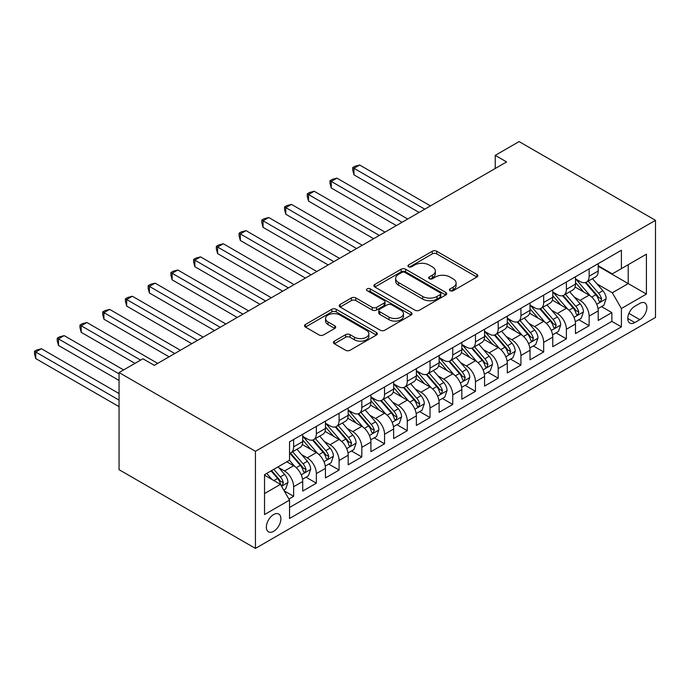 <?xml version="1.0" encoding="UTF-8"?>
<svg xmlns="http://www.w3.org/2000/svg" width="690" height="690" viewBox="0 0 690 690"><rect width="100%" height="100%" fill="white"/><g stroke="black" fill="none" stroke-linecap="round" stroke-linejoin="round"><path stroke-width="1.03" d="M450.078 290.706A2.208 1.276 0 0 0 453.201 290.706L476.911 277.018A3.157 1.82 0 0 0 477.834 275.733A3.157 1.82 0 0 0 476.911 274.447L436.744 251.255A3.157 1.82 0 0 0 432.285 251.255L408.584 264.943A2.208 1.276 0 0 0 407.937 265.848A2.208 1.276 0 0 0 408.584 266.745A2.208 1.276 0 0 0 411.706 266.745L414.768 264.977A10.1 5.83 0 0 1 429.051 264.977L432.397 266.909A10.1 5.83 0 0 1 435.356 271.032A10.1 5.83 0 0 1 432.397 275.155L429.327 276.923A2.208 1.276 0 0 0 428.68 277.829A2.208 1.276 0 0 0 429.327 278.726A2.208 1.276 0 0 0 432.449 278.726L435.519 276.957A10.1 5.83 0 0 1 449.802 276.957L453.149 278.889A10.1 5.83 0 0 1 456.107 283.012A10.1 5.83 0 0 1 453.149 287.135L450.078 288.903A2.208 1.276 0 0 0 449.432 289.809A2.208 1.276 0 0 0 450.078 290.706L450.078 288.903M273.628 531.352A10.29 5.943 120 0 0 280.347 522.287A10.29 5.943 120 0 0 278.769 514.041A10.29 5.943 120 0 0 273.628 514.559A10.29 5.943 120 0 0 266.909 523.615A10.29 5.943 120 0 0 268.479 531.861A10.29 5.943 120 0 0 273.628 531.352M334.339 341.171A3.157 1.82 0 0 0 333.417 342.456A3.157 1.82 0 0 0 334.339 343.749L345.604 350.253A3.157 1.82 0 0 0 350.072 350.253L376.395 335.055A3.157 1.82 0 0 0 377.318 333.762A3.157 1.82 0 0 0 376.395 332.477L336.237 309.284A3.157 1.82 0 0 0 331.769 309.284L305.446 324.49A3.157 1.82 0 0 0 304.523 325.775A3.157 1.82 0 0 0 305.446 327.069L319.056 334.926A3.157 1.82 0 0 0 323.515 334.926L334.788 328.414A3.157 1.82 0 0 0 335.711 327.129A3.157 1.82 0 0 0 334.788 325.844L328.035 321.945A8.444 4.873 0 0 1 325.559 318.495A8.444 4.873 0 0 1 330.777 313.993A8.444 4.873 0 0 1 339.972 315.054L366.407 330.32A8.444 4.873 0 0 1 368.883 333.762A8.444 4.873 0 0 1 363.673 338.264A8.444 4.873 0 0 1 354.47 337.212L350.072 334.667A3.157 1.82 0 0 0 345.604 334.667L334.339 341.171L334.339 343.749M655.5 220.326L519.113 141.588L495.248 155.362L506.615 161.926L154.293 365.338L142.925 358.783L119.059 372.557L255.438 451.295L655.5 220.326L655.5 317.443L255.438 548.412L255.438 451.295M414.992 310.19A3.157 1.82 0 0 0 419.46 310.19L445.783 294.992A3.157 1.82 0 0 0 446.706 293.699A3.157 1.82 0 0 0 445.783 292.413L405.625 269.229A3.157 1.82 0 0 0 401.157 269.229L374.834 284.427A3.157 1.82 0 0 0 373.911 285.712A3.157 1.82 0 0 0 374.834 287.005L414.992 310.19M368.02 291.18A2.208 1.276 0 0 1 370.263 291.499L370.263 288.869L411.093 312.441A3.157 1.82 0 0 1 412.016 313.734A3.157 1.82 0 0 1 411.093 315.02L384.761 330.217A3.157 1.82 0 0 1 380.302 330.217L340.136 307.033L340.136 304.454A3.157 1.82 0 0 0 339.213 305.748A3.157 1.82 0 0 0 340.136 307.033M340.136 304.454L351.408 297.951A3.157 1.82 0 0 1 355.868 297.951L372.16 307.352A3.157 1.82 0 0 0 376.619 307.352L384.089 303.039A3.157 1.82 0 0 0 385.02 301.754A3.157 1.82 0 0 0 384.089 300.461L367.132 290.671A2.208 1.276 0 0 1 366.485 289.774A2.208 1.276 0 0 1 367.856 288.593A2.208 1.276 0 0 1 370.263 288.869M288.912 499.034L293.63 496.317L284.194 490.866M278.829 467.691L284.539 470.985A12.86 7.426 60 0 1 293.63 486.735L302.72 481.482L302.72 491.064L316.356 483.19L306.015 477.221M301.556 454.563L307.266 457.858A12.86 7.426 60 0 1 316.356 473.607L325.456 468.363L325.456 477.937L339.092 470.062L328.751 464.094M324.291 441.445L330.001 444.74A12.86 7.426 60 0 1 339.092 460.489L348.183 455.236L348.183 464.818L361.819 456.944L351.477 450.975M347.018 428.318L352.728 431.612A12.86 7.426 60 0 1 361.819 447.361L370.91 442.118L370.91 451.691L384.554 443.817L374.213 437.848M369.754 415.199L375.455 418.494A12.86 7.426 60 0 1 384.554 434.243L393.645 428.99L393.645 438.573L407.281 430.698L396.94 424.721M392.481 402.072L398.19 405.366A12.86 7.426 60 0 1 407.281 421.116L416.372 415.863L416.372 425.445L430.017 417.571L419.667 411.602M415.216 388.953L420.917 392.248A12.86 7.426 60 0 1 430.017 407.988L439.107 402.744L439.107 412.327L452.743 404.452L442.402 398.475M437.943 375.826L443.653 379.121A12.86 7.426 60 0 1 452.743 394.87L461.834 389.617L461.834 399.2L475.47 391.325L465.129 385.356M460.679 362.699L466.38 366.002A12.86 7.426 60 0 1 475.47 381.743L484.57 376.498L484.57 386.081L498.206 378.206L487.865 372.229M483.405 349.58L489.115 352.875A12.86 7.426 60 0 1 498.206 368.624L507.297 363.371L507.297 372.954L520.933 365.079L510.591 359.111M506.132 336.453L511.842 339.747A12.86 7.426 60 0 1 520.933 355.497L530.024 350.253L530.024 359.826L543.668 351.952L533.327 345.983M528.868 323.334L534.577 326.629A12.86 7.426 60 0 1 543.668 342.378L552.759 337.125L552.759 346.708L566.395 338.833L556.054 332.865M551.595 310.207L557.304 313.502A12.86 7.426 60 0 1 566.395 329.251L575.486 324.007L575.486 333.581L589.131 325.706L589.131 316.132A12.86 7.426 -120 0 0 580.031 300.383L574.33 297.088M578.781 319.737L589.131 325.706M302.72 481.482A12.86 7.426 -120 0 0 293.63 465.733L286.807 461.8M325.456 468.363A12.86 7.426 -120 0 0 316.356 452.614L302.306 444.498M348.183 455.236A12.86 7.426 -120 0 0 339.092 439.487L325.033 431.371M370.91 442.118A12.86 7.426 -120 0 0 361.819 426.368L347.76 418.252M393.645 428.99A12.86 7.426 -120 0 0 384.554 413.241L370.495 405.125M416.372 415.863A12.86 7.426 -120 0 0 407.281 400.122L393.222 392.006M439.107 402.744A12.86 7.426 -120 0 0 430.017 386.995L415.958 378.879M461.834 389.617A12.86 7.426 -120 0 0 452.743 373.868L438.685 365.752M484.57 376.498A12.86 7.426 -120 0 0 475.47 360.749L461.42 352.633M507.297 363.371A12.86 7.426 -120 0 0 498.206 347.622L484.147 339.506M530.024 350.253A12.86 7.426 -120 0 0 520.933 334.503L506.874 326.387M552.759 337.125A12.86 7.426 -120 0 0 543.668 321.376L529.61 313.26M575.486 324.007A12.86 7.426 -120 0 0 566.395 308.257L552.336 300.141M639.82 303.402L634.817 306.282A9.962 5.753 120 0 0 628.305 315.071A9.962 5.753 120 0 0 629.832 323.049A9.962 5.753 120 0 0 634.817 322.558L639.82 319.668A9.962 5.753 120 0 0 646.323 310.888A9.962 5.753 120 0 0 644.796 302.901A9.962 5.753 120 0 0 639.82 303.402M264.537 493.557L280.442 484.371L289.541 500.121L289.541 518.492L621.405 326.887L621.405 308.516L612.315 292.767L597.057 283.961M289.541 500.121L264.537 514.55L264.537 474.66L289.541 460.221L289.541 441.85L621.405 250.246L621.405 268.626L646.409 254.187L646.409 294.078L621.405 308.516M302.72 436.339L307.266 438.961A12.86 7.426 60 0 0 313.7 439.599L322.791 434.355A12.86 7.426 -120 0 0 325.456 428.464L325.456 421.116M325.456 423.212L330.001 425.842A12.86 7.426 60 0 0 336.427 426.48L345.518 421.228A12.86 7.426 -120 0 0 348.183 415.337L348.183 407.988M348.183 410.093L352.728 412.715A12.86 7.426 60 0 0 359.154 413.353L368.253 408.101A12.86 7.426 -120 0 0 370.91 402.218L370.91 394.87M370.91 396.966L375.455 399.596A12.86 7.426 60 0 0 381.889 400.226L390.98 394.982A12.86 7.426 -120 0 0 393.645 389.091L393.645 381.743M393.645 383.847L398.19 386.469A12.86 7.426 60 0 0 404.616 387.107L413.707 381.855A12.86 7.426 -120 0 0 416.372 375.972L416.372 368.624M416.372 370.72L420.917 373.35A12.86 7.426 60 0 0 427.352 373.98L436.442 368.736A12.86 7.426 -120 0 0 439.107 362.845L439.107 355.497M439.107 357.601L443.653 360.223A12.86 7.426 60 0 0 450.078 360.861L459.169 355.609A12.86 7.426 -120 0 0 461.834 349.727L461.834 342.378M461.834 344.474L466.38 347.096A12.86 7.426 60 0 0 472.814 347.734L481.905 342.49A12.86 7.426 -120 0 0 484.57 336.599L484.57 329.251M484.57 331.355L489.115 333.977A12.86 7.426 60 0 0 495.541 334.615L504.632 329.363A12.86 7.426 -120 0 0 507.297 323.481L507.297 316.132M507.297 318.228L511.842 320.85A12.86 7.426 60 0 0 518.268 321.488L527.367 316.244A12.86 7.426 -120 0 0 530.024 310.353L530.024 303.005M530.024 305.101L534.577 307.731A12.86 7.426 60 0 0 541.003 308.37L550.094 303.117A12.86 7.426 -120 0 0 552.759 297.235L552.759 289.878M552.759 291.982L557.304 294.604A12.86 7.426 60 0 0 563.73 295.242L572.829 289.99A12.86 7.426 -120 0 0 575.486 284.108L575.486 276.759M289.541 507.469L611.857 321.376L611.857 312.587L598.221 320.462L598.221 310.88A12.86 7.426 -120 0 0 589.131 295.13L575.072 287.014M575.486 278.855L580.031 281.486A12.86 7.426 -120 0 0 586.466 282.124A12.86 7.426 -120 0 0 589.131 276.233L589.131 268.884M586.466 282.124L595.556 276.871A12.86 7.426 -120 0 0 598.221 270.98L598.221 263.632M293.63 439.487L293.63 446.835A12.86 7.426 60 0 1 290.964 452.726A12.86 7.426 60 0 1 289.541 453.244M290.964 452.726L300.055 447.474A12.86 7.426 -120 0 0 302.72 441.591L302.72 434.234M316.356 426.368L316.356 433.717A12.86 7.426 60 0 1 313.7 439.599M339.092 413.241L339.092 420.589A12.86 7.426 60 0 1 336.427 426.48M361.819 400.114L361.819 407.471A12.86 7.426 60 0 1 359.154 413.353M384.554 386.995L384.554 394.344A12.86 7.426 60 0 1 381.889 400.226M407.281 373.868L407.281 381.216A12.86 7.426 60 0 1 404.616 387.107M430.017 360.749L430.017 368.098A12.86 7.426 60 0 1 427.352 373.98M452.743 347.622L452.743 354.971A12.86 7.426 60 0 1 450.078 360.861M475.47 334.503L475.47 341.852A12.86 7.426 60 0 1 472.814 347.734M498.206 321.376L498.206 328.725A12.86 7.426 60 0 1 495.541 334.615M520.933 308.257L520.933 315.606A12.86 7.426 60 0 1 518.268 321.488M543.668 295.13L543.668 302.479A12.86 7.426 60 0 1 541.003 308.37M566.395 282.003L566.395 289.36A12.86 7.426 60 0 1 563.73 295.242M566.395 329.251L566.395 338.833M543.668 342.378L543.668 351.952M520.933 355.497L520.933 365.079M498.206 368.624L498.206 378.206M475.47 381.743L475.47 391.325M452.743 394.87L452.743 404.452M430.017 407.988L430.017 417.571M407.281 421.116L407.281 430.698M384.554 434.243L384.554 443.817M361.819 447.361L361.819 456.944M339.092 460.489L339.092 470.062M316.356 473.607L316.356 483.19M293.63 486.735L293.63 496.317M280.442 484.371L264.537 475.186M612.315 292.767L628.219 283.581L628.219 264.684L646.409 254.187M598.221 266.262L646.409 294.078M598.221 265.736L612.315 273.87L621.405 268.626M119.059 372.557L119.059 469.674L255.438 548.412M495.248 155.362L495.248 168.489M601.516 306.619L611.857 312.587M611.857 321.376L621.405 326.887M450.958 291.016L453.149 289.757A10.1 5.83 0 0 0 456.107 285.634L456.107 283.012M435.356 271.032L435.356 273.654A10.1 5.83 0 0 1 432.397 277.777L430.215 279.036M476.868 277.044L436.744 253.886A3.157 1.82 0 0 0 432.285 253.886L409.463 267.056M445.74 295.018L405.625 271.851A3.157 1.82 0 0 0 401.157 271.851L374.877 287.031M440.203 294.604A2.208 1.276 0 0 0 440.85 293.699A2.208 1.276 0 0 0 440.203 292.802L404.952 272.447A2.208 1.276 0 0 0 401.83 272.447L398.596 274.318A10.1 5.83 0 0 0 395.637 278.441A10.1 5.83 0 0 0 398.596 282.555L422.694 296.467A10.1 5.83 0 0 0 436.968 296.467L440.203 294.604L440.203 297.226A2.208 1.276 0 0 0 440.85 296.329L440.85 293.699M395.637 278.441L395.637 281.063A10.1 5.83 0 0 0 398.596 285.186L398.596 282.555M440.203 297.226L436.968 299.098A10.1 5.83 0 0 1 422.694 299.098L398.596 285.186M340.179 307.059L351.408 300.581L351.408 297.951M385.02 301.754L385.02 304.376A3.157 1.82 0 0 1 384.089 305.661L376.619 309.983A3.157 1.82 0 0 1 372.16 309.983L355.868 300.581A3.157 1.82 0 0 0 351.408 300.581M370.263 291.499L411.05 315.045M389.057 317.115A8.444 4.873 0 0 0 398.259 318.168A8.444 4.873 0 0 0 403.469 313.665A8.444 4.873 0 0 0 400.994 310.224L391.679 304.842A3.157 1.82 0 0 0 387.219 304.842L379.741 309.163A3.157 1.82 0 0 0 378.819 310.448A3.157 1.82 0 0 0 379.741 311.733L389.057 317.115L389.057 319.737A8.444 4.873 0 0 0 398.259 320.798A8.444 4.873 0 0 0 403.469 316.296L403.469 313.665M378.819 310.448L378.819 313.07A3.157 1.82 0 0 0 379.741 314.364L379.741 311.733M389.057 319.737L379.741 314.364M368.883 333.762L368.883 336.384A8.444 4.873 0 0 1 363.673 340.886A8.444 4.873 0 0 1 354.47 339.834L350.072 337.289A3.157 1.82 0 0 0 345.604 337.289L334.383 343.767M325.559 318.495L325.559 321.126A8.444 4.873 0 0 0 328.035 324.567L328.035 321.945M334.745 328.44L328.035 324.567M376.352 335.073L336.237 311.915A3.157 1.82 0 0 0 331.769 311.915L305.489 327.086M598.032 308.628L603.905 305.239L606.174 298.675A8.522 4.916 -120 0 0 602.853 290.68L592.468 278.648M590.39 295.958L578.073 281.701A24.59 14.197 -120 0 0 575.486 279.002M583.636 291.965L576.745 283.987A20.415 11.782 -120 0 0 575.486 282.615M430.465 205.896L359.663 165.013L353.979 168.291L353.979 174.855L419.097 212.451M585.301 282.581L595.806 294.742A8.522 4.916 60 0 1 598.851 300.616L599.463 301.625L600.619 301.461L601.577 299.037A8.522 4.916 -120 0 0 598.541 293.172L588.156 281.14M585.922 282.382L597.212 295.449A4.338 2.501 60 0 1 598.308 297.149L601.577 299.037M353.979 174.855L352.728 170.197L352.728 167.575L424.781 209.174M352.728 167.575L355.005 166.256L359.663 165.013M575.296 321.747L581.17 318.357L583.447 311.794A8.522 4.916 -120 0 0 580.126 303.798L569.742 291.775M567.663 309.086L555.346 294.828A24.59 14.197 -120 0 0 552.759 292.12M560.901 305.084L554.018 297.105A20.415 11.782 -120 0 0 552.759 295.734M407.738 219.015L336.927 178.132L331.252 181.418L331.252 187.982L396.371 225.578M562.574 295.708L573.08 307.869A8.522 4.916 60 0 1 576.116 313.734L576.736 314.744L577.884 314.58L578.841 312.165A8.522 4.916 -120 0 0 575.805 306.291L565.42 294.268M563.195 295.51L574.477 308.577A4.338 2.501 60 0 1 575.572 310.276L578.841 312.165M331.252 187.982L330.001 183.324L330.001 180.694L402.054 222.292M330.001 180.694L332.27 179.383L336.927 178.132M552.569 334.874L558.443 331.485L560.711 324.921A8.522 4.916 -120 0 0 557.399 316.926L547.006 304.894M544.928 322.213L532.611 307.947A24.59 14.197 -120 0 0 530.024 305.247M538.174 318.211L531.283 310.233A20.415 11.782 -120 0 0 530.024 308.861M385.003 232.142L314.2 191.259L308.516 194.537L308.516 201.101L373.644 238.697M539.847 308.827L550.353 320.988A8.522 4.916 60 0 1 553.389 326.862L554.01 327.871L555.157 327.707L556.114 325.283A8.522 4.916 -120 0 0 553.078 319.418L542.694 307.395M540.46 308.628L551.75 321.695A4.338 2.501 60 0 1 552.845 323.394L556.114 325.283M308.516 201.101L307.266 196.443L307.266 193.821L379.319 235.419M307.266 193.821L309.543 192.51L314.2 191.259M529.834 348.002L535.707 344.603L537.984 338.048A8.522 4.916 -120 0 0 534.664 330.044L524.279 318.021M522.201 335.331L509.884 321.074A24.59 14.197 -120 0 0 507.297 318.366M515.447 331.329L508.556 323.351A20.415 11.782 -120 0 0 507.297 321.98M362.276 245.261L291.473 204.387L285.789 207.664L285.789 214.228L350.908 251.824M517.112 321.954L527.617 334.115A8.522 4.916 60 0 1 530.653 339.98L531.274 340.989L532.43 340.834L533.387 338.411A8.522 4.916 -120 0 0 530.343 332.537L519.958 320.514M517.733 321.756L529.014 334.822A4.338 2.501 60 0 1 530.11 336.522L533.387 338.411M285.789 214.228L284.539 209.57L284.539 206.94L356.592 248.547M284.539 206.94L286.807 205.629L291.473 204.387M507.107 361.12L512.981 357.731L515.249 351.167A8.522 4.916 -120 0 0 511.937 343.172L501.552 331.148M499.465 348.459L487.149 334.193A24.59 14.197 -120 0 0 484.57 331.493M492.712 344.457L485.82 336.478A20.415 11.782 -120 0 0 484.57 335.107M339.54 258.388L268.738 217.505L263.054 220.791L263.054 227.346L328.181 264.951M494.385 335.073L504.89 347.234A8.522 4.916 60 0 1 507.926 353.108L508.547 354.117L509.694 353.953L510.652 351.529A8.522 4.916 -120 0 0 507.616 345.664L497.231 333.641M494.997 334.874L506.288 347.941A4.338 2.501 60 0 1 507.383 349.64L510.652 351.529M263.054 227.346L261.803 222.689L261.803 220.067L333.865 261.665M261.803 220.067L264.08 218.756L268.738 217.505M484.371 374.247L490.245 370.849L492.522 364.294A8.522 4.916 -120 0 0 489.201 356.29L478.817 344.267M476.738 361.577L464.422 347.32A24.59 14.197 -120 0 0 461.834 344.612M469.985 357.575L463.094 349.606A20.415 11.782 -120 0 0 461.834 348.234M316.814 271.506L246.011 230.632L240.327 233.91L240.327 240.474L305.446 278.07M471.65 348.2L482.155 360.361A8.522 4.916 60 0 1 485.191 366.226L485.812 367.235L486.968 367.08L487.925 364.656A8.522 4.916 -120 0 0 484.88 358.783L474.496 346.76M472.27 348.002L483.561 361.068A4.338 2.501 60 0 1 484.647 362.768L487.925 364.656M240.327 240.474L239.076 235.816L239.076 233.186L311.13 274.793M239.076 233.186L241.345 231.874L246.011 230.632M461.645 387.366L467.518 383.976L469.786 377.413A8.522 4.916 -120 0 0 466.475 369.417L456.09 357.394M454.003 374.704L441.686 360.439A24.59 14.197 -120 0 0 439.107 357.739M447.249 370.703L440.367 362.724A20.415 11.782 -120 0 0 439.107 361.353M294.087 284.634L223.275 243.751L217.592 247.037L217.592 253.592L282.719 291.197M448.923 361.319L459.428 373.488A8.522 4.916 60 0 1 462.464 379.353L463.085 380.363L464.232 380.199L465.189 377.775A8.522 4.916 -120 0 0 462.153 371.91L451.769 359.887M449.544 361.12L460.825 374.196A4.338 2.501 60 0 1 461.921 375.886L465.189 377.775M217.592 253.592L216.341 248.935L216.341 246.313L288.403 287.911M216.341 246.313L218.618 245.002L223.275 243.751M438.918 400.493L444.791 397.104L447.06 390.54A8.522 4.916 -120 0 0 443.739 382.536L433.355 370.513M431.276 387.823L418.959 373.566A24.59 14.197 -120 0 0 416.372 370.866M424.523 383.821L417.631 375.852A20.415 11.782 -120 0 0 416.372 374.48M271.351 297.752L200.549 256.878L194.865 260.156L194.865 266.72L259.983 304.316M426.187 374.446L436.692 386.607A8.522 4.916 60 0 1 439.737 392.472L440.349 393.49L441.505 393.326L442.463 390.902A8.522 4.916 -120 0 0 439.427 385.029L429.042 373.005M426.808 374.247L438.098 387.314A4.338 2.501 60 0 1 439.194 389.013L442.463 390.902M194.865 266.72L193.614 262.062L193.614 259.44L265.667 301.038M193.614 259.44L195.891 258.12L200.549 256.878M416.182 413.612L422.056 410.222L424.333 403.659A8.522 4.916 -120 0 0 421.012 395.663L410.628 383.64M408.549 400.95L396.233 386.693A24.59 14.197 -120 0 0 393.645 383.985M401.787 396.948L394.904 388.97A20.415 11.782 -120 0 0 393.645 387.599M248.624 310.88L177.813 269.997L172.138 273.283L172.138 279.847L237.256 317.443M403.46 387.573L413.966 399.734A8.522 4.916 60 0 1 417.002 405.599L417.623 406.608L418.77 406.445L419.727 404.021A8.522 4.916 -120 0 0 416.691 398.156L406.307 386.133M404.081 387.366L415.363 400.442A4.338 2.501 60 0 1 416.458 402.132L419.727 404.021M172.138 279.847L170.887 275.181L170.887 272.559L242.94 314.157M170.887 272.559L173.155 271.248L177.813 269.997M393.455 426.739L399.329 423.349L401.597 416.786A8.522 4.916 -120 0 0 398.285 408.782L387.892 396.759M385.814 414.069L373.497 399.812A24.59 14.197 -120 0 0 370.91 397.112M379.06 410.067L372.169 402.098A20.415 11.782 -120 0 0 370.91 400.726M225.889 323.998L155.086 283.124L149.402 286.402L149.402 292.965L214.53 330.562M380.733 400.692L391.239 412.853A8.522 4.916 60 0 1 394.275 418.727L394.896 419.736L396.043 419.572L397 417.148A8.522 4.916 -120 0 0 393.964 411.283L383.58 399.251M381.346 400.493L392.636 413.56A4.338 2.501 60 0 1 393.731 415.259L397 417.148M149.402 292.965L148.152 288.308L148.152 285.686L220.205 327.284M148.152 285.686L150.429 284.366L155.086 283.124M370.72 439.858L376.593 436.468L378.87 429.905A8.522 4.916 -120 0 0 375.55 421.909L365.165 409.886M363.087 427.196L350.77 412.939A24.59 14.197 -120 0 0 348.183 410.231M356.333 423.194L349.442 415.216A20.415 11.782 -120 0 0 348.183 413.845M203.162 337.125L132.359 296.243L126.675 299.529L126.675 306.093L191.794 343.689M357.998 413.819L368.503 425.98A8.522 4.916 60 0 1 371.539 431.845L372.16 432.854L373.316 432.69L374.265 430.275A8.522 4.916 -120 0 0 371.229 424.402L360.844 412.379M358.619 413.621L369.9 426.687A4.338 2.501 60 0 1 370.996 428.387L374.265 430.275M126.675 306.093L125.425 301.427L125.425 298.805L197.478 340.403M125.425 298.805L127.693 297.494L132.359 296.243M347.993 452.985L353.866 449.595L356.135 443.032A8.522 4.916 -120 0 0 352.823 435.036L342.438 423.005M340.351 440.324L328.035 426.058A24.59 14.197 -120 0 0 325.456 423.358M333.598 436.322L326.706 428.343A20.415 11.782 -120 0 0 325.456 426.972M180.426 350.253L109.624 309.37L103.94 312.648L103.94 319.211L169.067 356.808M335.271 426.938L345.776 439.099A8.522 4.916 60 0 1 348.812 444.972L349.433 445.982L350.58 445.818L351.538 443.394A8.522 4.916 -120 0 0 348.502 437.529L338.117 425.506M335.883 426.739L347.173 439.806A4.338 2.501 60 0 1 348.269 441.505L351.538 443.394M103.94 319.211L102.689 314.554L102.689 311.932L174.751 353.53M102.689 311.932L104.966 310.621L109.624 309.37M325.257 466.112L331.131 462.714L333.408 456.159A8.522 4.916 -120 0 0 330.087 448.155L319.703 436.132M317.624 453.442L305.308 439.185A24.59 14.197 -120 0 0 302.72 436.477M310.871 449.44L303.98 441.462A20.415 11.782 -120 0 0 302.72 440.091M157.7 363.371L86.897 322.497L81.213 325.775L81.213 332.339L134.964 363.371M312.536 440.065L323.041 452.226A8.522 4.916 60 0 1 326.077 458.091L326.698 459.1L327.853 458.945L328.811 456.521A8.522 4.916 -120 0 0 325.766 450.648L315.382 438.624M313.156 439.866L324.447 452.933A4.338 2.501 60 0 1 325.533 454.632L328.811 456.521M81.213 332.339L79.962 327.681L79.962 325.05L140.648 360.094M79.962 325.05L82.231 323.739L86.897 322.497M302.531 479.231L308.404 475.841L310.673 469.278A8.522 4.916 -120 0 0 307.361 461.282L296.976 449.259M294.889 466.569L289.455 460.273M288.135 462.567L287.256 461.541M123.605 369.935L64.161 335.616L58.477 338.902L58.477 345.457L119.059 380.432M289.809 453.183L300.314 465.345A8.522 4.916 60 0 1 303.35 471.218L303.971 472.227L305.118 472.064L306.075 469.64A8.522 4.916 -120 0 0 303.039 463.775L292.655 451.752M290.421 452.985L301.711 466.052A4.338 2.501 60 0 1 302.807 467.751L306.075 469.64M58.477 345.457L57.227 340.8L57.227 338.178L119.059 373.868M57.227 338.178L59.504 336.867L64.161 335.616M283.745 490.081L285.677 488.96L287.946 482.405A8.522 4.916 -120 0 0 284.625 474.401L278.087 466.837M271.989 479.49L266.728 473.392M265.409 475.686L264.537 474.677M119.059 393.559L41.434 348.743L35.751 352.021L35.751 358.584L119.059 406.677M271.041 470.899L277.578 478.472A8.522 4.916 60 0 1 280.614 484.337L281.235 485.346L282.391 485.191L283.349 482.767A8.522 4.916 -120 0 0 280.312 476.894L273.766 469.329M271.567 470.597L278.984 479.179A4.338 2.501 60 0 1 280.08 480.878L283.349 482.767M35.751 358.584L34.5 353.927L34.5 351.296L119.059 400.122M34.5 351.296L36.777 349.985L41.434 348.743M284.539 470.985L293.63 465.733M307.266 457.858L316.356 452.614M330.001 444.74L339.092 439.487M352.728 431.612L361.819 426.368M375.455 418.494L384.554 413.241M398.19 405.366L407.281 400.122M420.917 392.248L430.017 386.995M443.653 379.121L452.743 373.868M466.38 366.002L475.47 360.749M489.115 352.875L498.206 347.622M511.842 339.747L520.933 334.503M534.577 326.629L543.668 321.376M557.304 313.502L566.395 308.257M580.031 300.383L589.131 295.13M589.131 276.233L598.221 270.98M293.63 446.835L302.72 441.591M316.356 433.717L325.456 428.464M339.092 420.589L348.183 415.337M361.819 407.471L370.91 402.218M384.554 394.344L393.645 389.091M407.281 381.216L416.372 375.972M430.017 368.098L439.107 362.845M452.743 354.971L461.834 349.727M475.47 341.852L484.57 336.599M498.206 328.725L507.297 323.481M520.933 315.606L530.024 310.353M543.668 302.479L552.759 297.235M566.395 289.36L575.486 284.108M589.131 316.132L598.221 310.88M628.918 313.381L639.82 319.668M627.771 318.495L634.817 322.558M453.149 289.757L453.149 287.135M429.327 278.726L429.327 276.923M432.397 277.777L432.397 275.155M408.584 266.745L408.584 264.943M432.285 253.886L432.285 251.255M436.744 253.886L436.744 251.255M476.911 277.018L476.911 274.447M374.834 287.005L374.834 284.427M401.157 271.851L401.157 269.229M405.625 271.851L405.625 269.229M445.783 294.992L445.783 292.413M422.694 299.098L422.694 296.467M436.968 299.098L436.968 296.467M355.868 300.581L355.868 297.951M372.16 309.983L372.16 307.352M376.619 309.983L376.619 307.352M384.089 305.661L384.089 303.039M411.093 315.02L411.093 312.441M345.604 337.289L345.604 334.667M350.072 337.289L350.072 334.667M354.47 339.834L354.47 337.212M334.788 328.414L334.788 325.844M305.446 327.069L305.446 324.49M331.769 311.915L331.769 309.284M336.237 311.915L336.237 309.284M376.395 335.055L376.395 332.477M596.729 304.255L606.122 298.839M578.073 281.701L579.246 281.028M598.541 293.172L602.853 290.68M591.744 297.088L595.806 294.742M573.994 317.383L583.386 311.966M555.346 294.828L556.511 294.147M575.805 306.291L580.126 303.798M569.017 310.215L573.08 307.869M551.267 330.51L560.659 325.085M532.611 307.947L533.784 307.274M553.078 319.418L557.399 316.926M546.282 323.334L550.353 320.988M528.54 343.629L537.924 338.212M509.884 321.074L511.048 320.393M530.343 332.537L534.664 330.044M523.555 336.461L527.617 334.115M505.805 356.756L515.197 351.331M487.149 334.193L488.322 333.52M507.616 345.664L511.937 343.172M500.828 349.58L504.89 347.234M483.078 369.875L492.462 364.458M464.422 347.32L465.595 346.647M484.88 358.783L489.201 356.29M478.092 362.707L482.155 360.361M460.342 383.002L469.735 377.577M441.686 360.439L442.859 359.766M462.153 371.91L466.475 369.417M455.366 375.826L459.428 373.488M437.615 396.12L447.008 390.704M418.959 373.566L420.132 372.893M439.427 385.029L443.739 382.536M432.63 388.953L436.692 386.607M414.88 409.248L424.272 403.822M396.233 386.693L397.397 386.012M416.691 398.156L421.012 395.663M409.903 402.08L413.966 399.734M392.153 422.366L401.546 416.95M373.497 399.812L374.67 399.139M393.964 411.283L398.285 408.782M387.168 415.199L391.239 412.853M369.426 435.494L378.81 430.068M350.77 412.939L351.935 412.258M371.229 424.402L375.55 421.909M364.441 428.326L368.503 425.98M346.69 448.621L356.083 443.196M328.035 426.058L329.208 425.385M348.502 437.529L352.823 435.036M341.714 441.445L345.776 439.099M323.964 461.739L333.348 456.323M305.308 439.185L306.481 438.504M325.766 450.648L330.087 448.155M318.978 454.572L323.041 452.226M301.228 474.867L310.621 469.442M303.039 463.775L307.361 461.282M296.252 467.691L300.314 465.345M281.529 486.243L287.885 482.569M280.312 476.894L284.625 474.401M273.904 480.594L277.578 478.472"/></g></svg>
